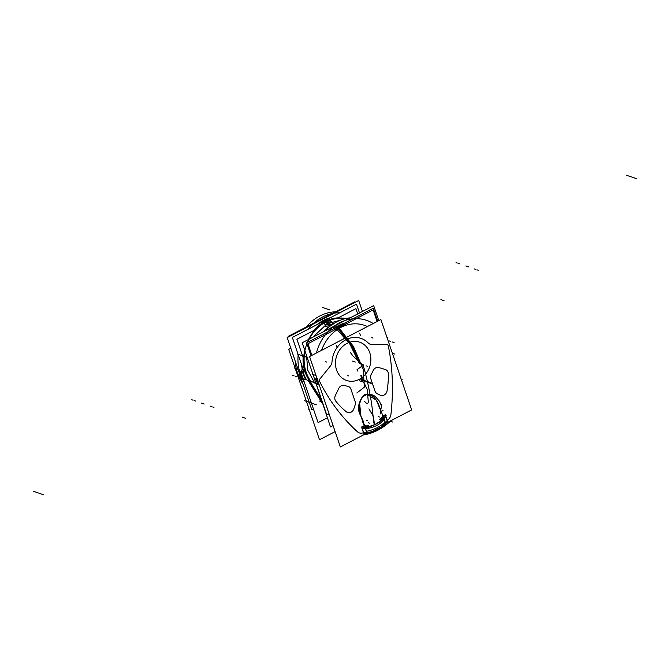 <?xml version="1.0" encoding="UTF-8"?>
<svg xmlns="http://www.w3.org/2000/svg" width="670" height="670" viewBox="0 0 670 670"><rect width="100%" height="100%" fill="white"/><g stroke="black" fill="none" stroke-linecap="round" stroke-linejoin="round"><path stroke-width="1" d="M364.421 425.894A4.715 4.053 -70.9 0 1 363.584 424.453A4.715 4.053 -70.9 0 0 364.421 425.894A4.715 4.053 -70.9 0 1 363.584 424.453A4.715 4.053 -70.9 0 0 364.421 425.894A4.715 4.053 -70.9 0 1 363.584 424.453L362.931 422.519A4.715 4.053 -70.9 0 1 362.671 420.902C359.304 413.365 356.574 401.045 364.631 394.756C374.069 392.218 378.768 403.399 381.079 411.522A4.715 4.053 -70.9 0 1 381.733 412.753L382.394 414.688A4.715 4.053 -70.9 0 1 382.57 417.159A4.715 4.053 -70.9 0 0 382.394 414.688A4.715 4.053 -70.9 0 1 382.57 417.159A4.715 4.053 -70.9 0 0 382.394 414.688A4.715 4.053 -70.9 0 1 382.57 417.159M366.482 433.373L340.343 446.94L309.574 356.557L380.895 319.54L411.665 409.923L385.928 423.281M387.126 420.618A53.449 45.92 109.1 0 0 388.709 419.11A53.449 45.92 109.1 0 1 387.126 420.618L385.451 422.711C380.585 428.624 374.329 431.874 366.674 432.452L365.343 428.532L367.696 428.448C374.572 427.192 379.748 424.512 383.207 420.4L384.111 418.784L385.451 422.711C380.585 428.624 374.329 431.874 366.674 432.452L365.343 428.532L363.148 427.77L365.343 428.532L363.148 427.77L365.343 428.532L367.696 428.448C374.572 427.192 379.748 424.512 383.207 420.4L384.111 418.784L385.451 422.711L387.126 420.618A53.449 45.92 109.1 0 0 388.709 419.11A53.449 45.92 109.1 0 1 387.126 420.618L385.451 422.711L387.126 420.618L385.56 416.011L387.126 420.618A53.449 45.92 109.1 0 0 388.709 419.11A6.733 5.787 109.1 0 0 390.911 414.537A204.677 175.825 109.1 0 0 389.027 349.589A41.766 35.879 109.1 0 0 387.721 344.305L371.9 344.497A6.733 5.787 -70.9 0 1 368.215 342.965A24.254 20.829 109.1 0 0 345.829 339.782A24.254 20.829 109.1 0 0 332.01 361.75A6.733 5.787 -70.9 0 1 330.318 366.08L319.138 379.898A41.766 35.879 109.1 0 0 321.282 384.748A204.677 175.825 109.1 0 0 357.537 431.865A6.733 5.787 109.1 0 0 361.733 433.113A53.449 45.92 109.1 0 0 363.709 432.77L362.068 427.954L362.428 429.018L365.234 428.214L364.756 426.824M364.882 426.53A47.386 40.711 109.1 0 0 365.083 426.48L367.369 426.572L365.083 426.48A47.386 40.711 -70.9 0 1 364.882 426.53A47.386 40.711 109.1 0 0 365.083 426.48A47.386 40.711 -70.9 0 1 364.882 426.53M363.584 424.453L362.931 422.519A4.715 4.053 -70.9 0 1 362.671 420.902L360.963 416.212L362.671 420.902A4.715 4.053 -70.9 0 0 362.931 422.519A4.715 4.053 -70.9 0 1 362.671 420.902A4.715 4.053 -70.9 0 0 362.931 422.519L363.584 424.453M383.299 416.765A47.386 40.711 -70.9 0 1 382.52 417.435A47.386 40.711 109.1 0 0 383.299 416.765A47.386 40.711 -70.9 0 1 382.52 417.435L382.269 417.887L382.52 417.435A47.386 40.711 109.1 0 0 383.299 416.765A47.386 40.711 -70.9 0 1 382.52 417.435L382.269 417.887M347.043 343.358A20.234 17.378 -70.9 0 1 369.781 352.722A20.234 17.378 -70.9 0 1 359.288 379.329A20.234 17.378 -70.9 0 1 336.558 369.966A20.234 17.378 -70.9 0 1 347.043 343.358A20.234 17.378 -70.9 0 1 369.781 352.722A20.234 17.378 -70.9 0 1 359.288 379.329A20.234 17.378 -70.9 0 1 336.558 369.966A20.234 17.378 -70.9 0 1 347.043 343.358A20.234 17.378 -70.9 0 1 369.781 352.722A20.234 17.378 -70.9 0 1 359.288 379.329A20.234 17.378 -70.9 0 1 336.558 369.966A20.234 17.378 -70.9 0 1 347.043 343.358A20.234 17.378 -70.9 0 1 369.781 352.722A20.234 17.378 -70.9 0 1 359.288 379.329A20.234 17.378 -70.9 0 1 336.558 369.966A20.234 17.378 -70.9 0 1 347.043 343.358A20.234 17.378 -70.9 0 1 369.781 352.722A20.234 17.378 -70.9 0 1 359.288 379.329A20.234 17.378 -70.9 0 1 336.558 369.966A20.234 17.378 -70.9 0 1 347.043 343.358M355.108 401.447A5.385 4.631 -70.9 0 1 355.058 405.241L353.802 408.918A5.385 4.631 -70.9 0 1 346.465 411.857A84.638 72.703 -70.9 0 1 335.888 401.313A5.385 4.631 -70.9 0 1 335.419 395.359L338.794 388.382A5.385 4.631 -70.9 0 1 344.673 385.493A25.594 21.993 109.1 0 0 347.68 386.28A5.385 4.631 -70.9 0 1 350.946 389.236L355.108 401.447A5.385 4.631 -70.9 0 1 355.058 405.241L353.802 408.918A5.385 4.631 -70.9 0 1 346.465 411.857A84.638 72.703 -70.9 0 1 335.888 401.313A5.385 4.631 -70.9 0 1 335.419 395.359L338.794 388.382A5.385 4.631 -70.9 0 1 344.673 385.493A25.594 21.993 109.1 0 0 347.68 386.28A5.385 4.631 -70.9 0 1 350.946 389.236L355.108 401.447A5.385 4.631 -70.9 0 1 355.058 405.241L353.802 408.918A5.385 4.631 -70.9 0 1 346.465 411.857A84.638 72.703 -70.9 0 1 335.888 401.313A5.385 4.631 -70.9 0 1 335.419 395.359L338.794 388.382A5.385 4.631 -70.9 0 1 344.673 385.493A25.594 21.993 109.1 0 0 347.68 386.28A5.385 4.631 -70.9 0 1 350.946 389.236L355.108 401.447A5.385 4.631 -70.9 0 1 355.058 405.241L353.802 408.918A5.385 4.631 -70.9 0 1 346.465 411.857A84.638 72.703 -70.9 0 1 335.888 401.313A5.385 4.631 -70.9 0 1 335.419 395.359L338.794 388.382A5.385 4.631 -70.9 0 1 344.673 385.493A25.594 21.993 109.1 0 0 347.68 386.28A5.385 4.631 -70.9 0 1 350.946 389.236L355.108 401.447A5.385 4.631 -70.9 0 1 355.058 405.241L353.802 408.918A5.385 4.631 -70.9 0 1 346.465 411.857A84.638 72.703 -70.9 0 1 335.888 401.313A5.385 4.631 -70.9 0 1 335.419 395.359M385.267 369.488A5.385 4.631 -70.9 0 1 388.391 374.069A84.638 72.703 -70.9 0 1 387.084 390.769A5.385 4.631 -70.9 0 1 380.259 395.183L377.243 393.726A5.385 4.631 -70.9 0 1 375.016 391.113L370.862 378.902A5.385 4.631 -70.9 0 1 371.44 373.952A25.594 21.993 109.1 0 0 373.081 370.745A5.385 4.631 -70.9 0 1 378.868 367.579L385.267 369.488A5.385 4.631 -70.9 0 1 388.391 374.069A84.638 72.703 -70.9 0 1 387.084 390.769A5.385 4.631 -70.9 0 1 380.259 395.183L377.243 393.726A5.385 4.631 -70.9 0 1 375.016 391.113L370.862 378.902A5.385 4.631 -70.9 0 1 371.44 373.952A25.594 21.993 109.1 0 0 373.081 370.745A5.385 4.631 -70.9 0 1 378.868 367.579L385.267 369.488A5.385 4.631 -70.9 0 1 388.391 374.069A84.638 72.703 -70.9 0 1 387.084 390.769A5.385 4.631 -70.9 0 1 380.259 395.183L377.243 393.726A5.385 4.631 -70.9 0 1 375.016 391.113L370.862 378.902A5.385 4.631 -70.9 0 1 371.44 373.952A25.594 21.993 109.1 0 0 373.081 370.745A5.385 4.631 -70.9 0 1 378.868 367.579L385.267 369.488A5.385 4.631 -70.9 0 1 388.391 374.069A84.638 72.703 -70.9 0 1 387.084 390.769A5.385 4.631 -70.9 0 1 380.259 395.183L377.243 393.726A5.385 4.631 -70.9 0 1 375.016 391.113L370.862 378.902A5.385 4.631 -70.9 0 1 371.44 373.952A25.594 21.993 109.1 0 0 373.081 370.745A5.385 4.631 -70.9 0 1 378.868 367.579L385.267 369.488A5.385 4.631 -70.9 0 1 388.391 374.069A84.638 72.703 -70.9 0 1 387.084 390.769A5.385 4.631 -70.9 0 1 380.259 395.183L377.243 393.726A5.385 4.631 -70.9 0 1 375.016 391.113M329.079 413.842L326.801 415.015L302.203 342.755L373.676 305.654L378.776 320.637M344.723 323.066A39.069 33.567 109.1 0 0 332.529 329.389A39.069 33.567 -70.9 0 1 344.723 323.066A39.069 33.567 109.1 0 0 332.529 329.389A39.069 33.567 -70.9 0 1 344.723 323.066A39.069 33.567 109.1 0 0 332.529 329.389M367.411 326.541A37.721 32.403 109.1 0 0 321.6 350.31A37.721 32.403 109.1 0 1 367.411 326.541A37.721 32.403 109.1 0 0 321.6 350.31A37.721 32.403 109.1 0 1 367.411 326.541A37.721 32.403 109.1 0 0 321.6 350.31M311.893 355.351L307.94 343.735L373.156 309.892L377.109 321.5M341.876 339.791A25.594 21.993 -70.9 0 1 347.127 337.06A25.594 21.993 -70.9 0 0 341.876 339.791A25.594 21.993 -70.9 0 1 347.127 337.06A25.594 21.993 -70.9 0 0 341.876 339.791A25.594 21.993 -70.9 0 1 347.127 337.06M314.364 378.483A2.018 0.704 -19.2 0 0 314.356 378.684L314.64 379.304M324.992 330.921A43.114 37.034 -70.9 0 1 350.243 317.823A43.114 37.034 -70.9 0 0 324.992 330.921M318.577 382.997A43.114 37.034 -70.9 0 1 316.165 375.904A43.114 37.034 -70.9 0 0 318.577 382.997M316.433 352.998A43.114 37.034 -70.9 0 1 366.716 320.411A43.114 37.034 -70.9 0 1 373.224 323.518A43.114 37.034 -70.9 0 0 366.716 320.411A43.114 37.034 -70.9 0 0 316.433 352.998M314.724 379.354L315.93 379.764L317.597 383.692M318.141 384.773L316.935 384.362M317.387 380.275A43.114 37.034 -70.9 0 0 318.828 383.743A43.114 37.034 -70.9 0 1 317.387 380.275L314.783 379.371L317.387 380.275A43.114 37.034 109.1 0 0 318.828 383.743A43.114 37.034 -70.9 0 1 317.387 380.275L314.783 379.371M314.674 379.337L317.496 380.309A1.348 0.477 -19.9 0 0 317.664 380.309A1.348 0.477 160.1 0 1 317.488 380.3A1.348 0.477 -19.9 0 0 317.664 380.309A1.348 0.477 160.1 0 1 317.488 380.3A1.348 0.477 -19.9 0 0 317.664 380.309M387.721 344.305L371.9 344.497L387.721 344.305A41.766 35.879 109.1 0 1 389.027 349.589A41.766 35.879 109.1 0 0 387.721 344.305A41.766 35.879 109.1 0 1 389.027 349.589A204.677 175.825 109.1 0 1 390.911 414.537A204.677 175.825 109.1 0 0 389.027 349.589A204.677 175.825 109.1 0 1 390.911 414.537A6.733 5.787 109.1 0 1 388.709 419.11A6.733 5.787 109.1 0 0 390.911 414.537A6.733 5.787 109.1 0 1 388.709 419.11A6.733 5.787 109.1 0 0 390.911 414.537A204.677 175.825 109.1 0 0 389.027 349.589A41.766 35.879 109.1 0 0 387.721 344.305L371.9 344.497A6.733 5.787 -70.9 0 1 368.215 342.965A24.254 20.829 109.1 0 0 345.829 339.782A24.254 20.829 109.1 0 0 332.01 361.75A6.733 5.787 -70.9 0 1 330.318 366.08L319.138 379.898A41.766 35.879 109.1 0 0 321.282 384.748A204.677 175.825 109.1 0 0 357.537 431.865A6.733 5.787 109.1 0 0 361.733 433.113A53.449 45.92 109.1 0 0 363.709 432.77L364.028 433.716M317.429 379.614A1.348 1.156 109.1 0 0 317.572 380.493M317.446 380.292L316.24 379.873M316.5 378.433L317.706 378.852M320.545 378.165L318.945 380.133M373.885 344.472L371.632 344.497M333.065 425.559L330.461 426.916L333.065 425.559L330.461 426.916L313.92 377.168M335.352 395.484L336.466 393.198M350.879 389.036L351.666 391.339M375.083 391.305L374.304 389.002M378.751 367.545L380.853 368.173M321.952 401.916A206.025 176.981 -70.9 0 1 309.054 380.744L318.979 384.17A206.008 176.964 -70.9 0 1 318.937 384.144A1.348 0.536 -27.4 0 0 318.979 384.17M321.265 399.906L310.57 382.16L321.014 399.153M391.447 420.14A54.798 47.076 -70.9 0 1 362.713 435.048M366.674 432.452L363.709 432.77L362.068 427.954L363.709 432.77L366.674 432.452L363.709 432.77A53.449 45.92 109.1 0 1 361.733 433.113A53.449 45.92 109.1 0 0 363.709 432.77L366.674 432.452L365.343 428.532L367.696 428.448C374.572 427.192 379.748 424.512 383.207 420.4L384.622 416.882L384.111 418.784L384.622 416.882L384.111 418.784L385.451 422.711C380.585 428.624 374.329 431.874 366.674 432.452C374.329 431.874 380.585 428.624 385.451 422.711C380.585 428.624 374.329 431.874 366.674 432.452M361.725 426.958L361.733 426.958A5.385 1.851 -18.8 0 1 364.647 425.827L366.942 432.586A5.385 1.851 -18.8 0 0 363.852 433.808L361.825 427.854M365.669 426.899L365.418 428.708M365.41 428.08L365.527 427.259M365.066 427.066L367.386 426.715A48.064 41.289 109.1 0 0 367.914 426.555A48.064 41.289 -70.9 0 1 367.386 426.715L365.56 427.033L367.386 426.715C373.718 425.643 378.433 423.189 381.54 419.37L383.458 417.226L381.54 419.37C378.433 423.189 373.718 425.643 367.386 426.715A48.064 41.289 109.1 0 0 367.914 426.555A48.064 41.289 -70.9 0 1 367.386 426.715C373.718 425.643 378.433 423.189 381.54 419.37A48.064 41.289 -70.9 0 1 381.347 419.521A48.064 41.289 109.1 0 0 381.54 419.37L383.458 417.226M364.823 426.346A47.176 40.527 -70.9 0 0 368.207 425.366L368.634 426.288M368.709 426.313L368.768 426.313A48.031 41.255 -70.9 0 1 362.06 427.954L361.616 426.974M364.514 424.118A4.045 3.476 109.1 0 0 366.565 426.413A4.045 3.476 109.1 0 0 368.776 426.338M380.728 410.534L381.079 411.522A4.715 4.053 -70.9 0 1 381.733 412.753L382.394 414.688L381.733 412.753A4.715 4.053 -70.9 0 0 381.079 411.522L376.339 400.183L366.934 394.245L361.934 397.402L359.623 403.549L360.954 416.187M382.202 414.939A4.045 3.476 -70.9 0 1 380.501 420.249M381.866 419.194L382.88 419.546A48.064 41.289 -70.9 0 1 368.165 427.184L367.135 426.824M385.258 414.705L386.138 415.459A48.031 41.255 -70.9 0 1 380.485 420.224L379.714 419.387A47.176 40.527 -70.9 0 0 383.232 416.581M382.495 418.172L384.161 418.976M383.123 418.18A1.348 0.72 18 0 1 383.918 418.591A1.348 0.72 -162 0 0 383.123 418.18A1.348 0.72 18 0 1 383.918 418.591A1.348 0.72 -162 0 0 383.123 418.18A1.348 0.72 18 0 1 383.918 418.591M385.719 415.861L387.628 421.472A5.385 1.851 -18.8 0 0 385.418 423.005L383.114 416.238A5.385 1.851 -18.8 0 1 385.175 414.789M383.533 417.083L384.002 418.474L385.845 416.866L385.652 416.296M366.281 432.786L366.607 433.741A21.783 7.487 161.2 0 0 386.054 423.649L385.727 422.703M383.952 418.691A21.783 7.487 161.2 0 1 364.815 428.465M366.892 433.088L366.281 431.304L368.534 430.911C375.234 429.127 380.401 426.447 384.044 422.854L385.057 421.564L385.66 423.348M365.426 427.284L365.334 427.845M367.554 426.966L367.671 427.594M367.562 427.628L367.428 426.924M383.198 418.114L383.86 418.423M360.946 416.171L361.691 417.795L360.946 416.171C356.75 409.261 357.947 402.092 364.547 394.663C368.877 393.583 372.512 394.27 375.443 396.699L378.91 400.635C380.074 401.506 380.535 405.66 381.691 404.487L380.183 413.976M361.691 417.795L363.693 422.159M311.031 355.795L306.617 342.839L373.274 308.242L377.687 321.206M346.759 323.593A39.069 33.567 109.1 0 0 334.054 330.193A39.069 33.567 109.1 0 1 346.759 323.593A39.069 33.567 109.1 0 0 334.054 330.193M290.847 348.241L288.72 349.338L319.49 439.729L335.126 431.614M362.437 311.491L358.685 300.47L287.212 337.571L311.81 409.831L313.434 408.993M300.704 372.453A5.385 4.631 109.1 0 0 301.952 367.394A5.385 4.631 109.1 0 1 300.704 372.453A5.385 4.631 109.1 0 0 301.952 367.394A5.385 4.631 109.1 0 1 300.704 372.453A5.385 4.631 109.1 0 0 301.952 367.394M301.91 367.194A39.069 33.567 -70.9 0 1 301.383 364.036A39.069 33.567 109.1 0 0 301.91 367.194A39.069 33.567 -70.9 0 1 301.383 364.036A39.069 33.567 109.1 0 0 301.91 367.194A39.069 33.567 -70.9 0 1 301.383 364.036M316.994 324.64A39.069 33.567 -70.9 0 1 330.36 317.706A39.069 33.567 109.1 0 0 316.994 324.64A39.069 33.567 -70.9 0 1 330.36 317.706A39.069 33.567 109.1 0 0 316.994 324.64A39.069 33.567 -70.9 0 1 330.36 317.706M330.101 317.84A39.069 33.567 109.1 0 0 317.421 324.422M301.542 364.514A39.069 33.567 109.1 0 0 302.555 369.522M302.003 367.227A5.385 4.631 -70.9 0 1 300.671 372.646M300.905 373.391L303.485 370.209M300.704 372.972L301.935 371.959L301.324 371.741L301.935 371.959L301.324 371.741L301.935 371.959L300.704 372.972L301.483 372.52M301.919 372.168A1.348 1.156 -70.9 0 1 303.317 371.565L302.463 371.264M303.217 371.523A1.348 1.156 109.1 0 0 302.354 371.607A1.348 1.156 -70.9 0 1 303.217 371.523L304.046 372.361M303.803 371.708A39.069 33.567 109.1 0 1 303.292 370.058L302.438 369.756L303.292 370.058A39.069 33.567 109.1 0 0 303.803 371.708A39.069 33.567 109.1 0 1 303.292 370.058L302.438 369.756M339.824 312.79A43.114 37.034 109.1 0 0 308.183 329.213A43.114 37.034 109.1 0 1 339.824 312.79M298.175 354.614A43.114 37.034 109.1 0 0 302.212 378.374A43.114 37.034 109.1 0 1 298.175 354.614M335.528 311.826A43.114 37.034 109.1 0 0 306.399 326.943A43.114 37.034 109.1 0 1 335.528 311.826M295.21 361.055A43.114 37.034 109.1 0 0 299.389 377.394A43.114 37.034 109.1 0 1 295.21 361.055M300.956 377.939L299.289 374.011M300.445 374.413A43.114 37.034 -70.9 0 0 302.103 378.332A43.114 37.034 -70.9 0 1 300.445 374.413A43.114 37.034 109.1 0 0 302.103 378.332A43.114 37.034 -70.9 0 1 300.445 374.413A43.114 37.034 109.1 0 0 302.019 378.165M300.621 373.299A1.348 1.156 109.1 0 0 300.629 374.63M300.52 373.257A1.348 1.156 109.1 0 0 300.361 373.927A1.348 1.156 109.1 0 1 300.52 373.257A1.348 1.156 109.1 0 0 300.361 373.927A1.348 1.156 109.1 0 1 300.52 373.257A1.348 1.156 109.1 0 0 300.361 373.927M300.545 374.438L301.626 374.296M301.492 373.91A2.018 0.704 160.8 0 1 300.177 373.894M305.679 379.572A203.998 175.247 -70.9 0 1 305.177 378.625A203.998 175.247 109.1 0 0 305.679 379.572A203.998 175.247 -70.9 0 1 305.177 378.625A41.088 35.301 -70.9 0 1 302.974 373.592A41.088 35.301 109.1 0 0 305.177 378.625A41.088 35.301 -70.9 0 1 302.974 373.592L303.426 373.022A40.418 34.723 109.1 0 0 306.617 379.898A40.418 34.723 -70.9 0 1 303.426 373.022L302.974 373.592A41.088 35.301 109.1 0 0 305.177 378.625A203.998 175.247 109.1 0 0 305.679 379.572A203.998 175.247 -70.9 0 1 305.177 378.625A41.088 35.301 -70.9 0 1 302.974 373.592L303.426 373.022A40.418 34.723 109.1 0 0 306.617 379.898A40.418 34.723 -70.9 0 1 303.426 373.022A40.418 34.723 109.1 0 0 306.617 379.898M327.362 417.812L318.083 422.628L301.199 373.056L318.083 422.628L327.362 417.812L318.083 422.628L301.199 373.056L304.934 371.121M303.108 372.729L301.843 371.934M321.675 401.104A206.025 176.981 109.1 0 1 309.448 380.878L299.281 377.361A206.025 176.981 109.1 0 0 303.183 384.496M322.555 403.675L308.744 381.523L322.329 403.03M300.051 378.517A206.025 176.981 109.1 0 0 302.957 383.826A206.025 176.981 -70.9 0 1 300.051 378.517A206.025 176.981 109.1 0 0 302.957 383.826A206.025 176.981 109.1 0 1 300.051 378.517L301.299 378.952M297.832 373.508A43.114 37.034 109.1 0 0 299.498 377.436A43.114 37.034 -70.9 0 1 297.832 373.508A43.114 37.034 109.1 0 0 299.498 377.436A43.114 37.034 109.1 0 1 297.832 373.508L297.731 373.475M304.574 382.972A206.025 176.981 -70.9 0 1 302.656 379.421A206.025 176.981 109.1 0 0 304.574 382.972A206.025 176.981 -70.9 0 1 302.656 379.421A206.025 176.981 -70.9 0 0 304.574 382.972M354.958 302.404L354.765 301.843L288.108 336.441L288.301 337.002M345.854 318.51A38.391 32.981 -70.9 0 0 323.736 322.823L327.831 328.107M340.226 320.26L327.136 323.778L325.729 321.776L327.136 323.778L312.731 337.286M345.335 318.635A38.198 32.813 109.1 0 0 325.838 321.935A38.198 32.813 -70.9 0 1 345.335 318.635A38.198 32.813 109.1 0 0 325.838 321.935A38.198 32.813 109.1 0 0 308.92 339.263A38.198 32.813 -70.9 0 1 325.838 321.935A38.198 32.813 -70.9 0 1 345.335 318.635A38.198 32.813 109.1 0 0 325.838 321.935A38.198 32.813 109.1 0 0 308.92 339.263A38.198 32.813 -70.9 0 1 325.838 321.935A38.198 32.813 -70.9 0 0 307.438 342.412M310.352 381.188A38.391 32.981 -70.9 0 1 304.724 350.15M308.527 339.472A38.391 32.981 -70.9 0 1 327.697 320.771L327.831 320.98M327.881 321.056L330.796 325.628M306.5 355.368L307.806 370.259L314.523 382.629M310.738 381.322A38.198 32.813 -70.9 0 1 304.884 350.619A38.198 32.813 109.1 0 0 310.738 381.322A38.198 32.813 -70.9 0 1 304.884 350.619A38.198 32.813 -70.9 0 0 310.738 381.322A38.198 32.813 109.1 0 1 306.919 343.718M326.985 320.687L327.496 320.863M310.863 381.364A38.198 32.813 -70.9 0 1 304.967 350.871M309.121 339.162A38.198 32.813 -70.9 0 1 327.957 321.022M325.519 321.826L324.992 321.642A38.198 32.813 -70.9 0 1 337.898 317.99A38.198 32.813 109.1 0 0 324.992 321.642A38.198 32.813 -70.9 0 1 337.898 317.99A38.198 32.813 -70.9 0 0 324.992 321.642L325.519 321.826L324.992 321.642A38.198 32.813 109.1 0 0 313.845 330.478M309.691 380.962A38.374 32.964 -70.9 0 1 303.083 357.411M313.669 330.57A38.374 32.964 -70.9 0 1 327.027 320.545M359.514 313.007L356.499 304.138L292.329 337.446L303.962 371.624M357.713 313.937L355.912 308.644L337.588 318.149M315.302 329.724L296.911 339.263L303.719 359.262M323.066 322.605A38.374 32.964 -70.9 0 1 338.208 317.831M322.915 322.68L323.585 322.915M324.012 323.066A38.198 32.813 -70.9 0 1 345.284 318.644M352.663 361.163L355.251 362.06L352.663 361.163M371.9 344.497A6.733 5.787 -70.9 0 1 368.215 342.965A6.733 5.787 -70.9 0 0 371.9 344.497A6.733 5.787 -70.9 0 1 368.215 342.965A24.254 20.829 109.1 0 0 345.829 339.782A24.254 20.829 109.1 0 0 332.01 361.75A6.733 5.787 -70.9 0 1 330.318 366.08L319.138 379.898A41.766 35.879 109.1 0 0 321.282 384.748A204.677 175.825 109.1 0 0 357.537 431.865A6.733 5.787 109.1 0 0 361.733 433.113A53.449 45.92 109.1 0 0 363.709 432.77M316.994 384.379L319.322 385.183M367.369 426.572L365.083 426.48M381.624 417.217L381.414 418.105L381.624 417.217M368.961 408.851L373.358 416.305L374.396 423.75L373.358 416.305L368.961 408.851M392.838 422.1L390.334 421.229M363.651 424.646L362.864 422.326M381.079 411.522A4.715 4.053 -70.9 0 1 381.733 412.753A4.715 4.053 -70.9 0 0 381.079 411.522M330.318 366.08A6.733 5.787 -70.9 0 0 332.01 361.75A24.254 20.829 109.1 0 1 345.829 339.782A24.254 20.829 109.1 0 1 368.215 342.965A24.254 20.829 109.1 0 0 345.829 339.782A24.254 20.829 109.1 0 0 332.01 361.75A6.733 5.787 -70.9 0 1 330.318 366.08L319.138 379.898A41.766 35.879 109.1 0 0 321.282 384.748A204.677 175.825 109.1 0 0 357.537 431.865A6.733 5.787 109.1 0 0 361.733 433.113A6.733 5.787 109.1 0 1 357.537 431.865A204.677 175.825 109.1 0 1 321.282 384.748A41.766 35.879 109.1 0 1 319.138 379.898M350.343 352.437L352.931 355.921L363.199 365.485L364.681 370.468C369.664 389.563 372.646 407.067 373.625 422.996C372.646 407.067 369.664 389.563 364.681 370.468C369.664 389.563 372.646 407.067 373.625 422.996C372.646 407.067 369.664 389.563 364.681 370.468L363.199 365.485L364.681 370.468L363.199 365.485L352.931 355.921L363.199 365.485L352.931 355.921L350.343 352.437M364.388 401.137C366.699 403.968 368.006 404.203 368.316 401.849L367.177 389.438L364.597 383.893L360.209 378.458L364.597 383.893L360.209 378.458L364.597 383.893L367.177 389.438L364.597 383.893L367.177 389.438L368.316 401.849C368.006 404.203 366.699 403.968 364.388 401.137C366.699 403.968 368.006 404.203 368.316 401.849C368.006 404.203 366.699 403.968 364.388 401.137M353.819 361.566L352.521 361.113M326.257 322.53L330.804 322.965L330.36 320.637L333.333 324.071L330.36 320.637L333.333 324.071L330.36 320.637L330.804 322.965L330.812 321.466L330.804 322.965L326.257 322.53M335.402 325.319L336.055 325.762L335.402 325.319M339.389 328.451L353.459 346.482L363.132 369.137L364.421 387.109L356.8 393.014L364.421 387.109L363.132 369.137L353.459 346.482L339.389 328.451L353.459 346.482L363.132 369.137L364.421 387.109L356.8 393.014L364.421 387.109L363.132 369.137L353.459 346.482L339.389 328.451M315.486 375.351L314.18 374.899M313.652 374.714L312.346 374.262M387.888 337.722L386.984 337.404M361.909 366.172L362.261 368.132L361.909 366.172L362.261 368.132L361.909 366.172L357.696 369.203L361.909 366.172M357.227 371.113L357.696 369.203L357.227 371.113M364.438 380.56L370.996 382.83L371.197 383.433L362.428 380.392L360.795 375.602L361.306 375.25L362.068 378.684L364.438 380.56L370.996 382.83L371.197 383.433L362.428 380.392L360.946 375.125L362.068 378.684L364.438 380.56L370.996 382.83L371.197 383.433L362.428 380.392L360.946 375.125L362.068 378.684L364.438 380.56L370.996 382.83L371.197 383.433L362.428 380.392L360.946 375.125L362.068 378.684L364.438 380.56M314.397 378.55L317.22 379.53L314.397 378.55M325.478 361.641L326.784 362.093M371.741 337.63L373.039 338.082M315.352 321.784L319.272 320.93L315.352 321.784M327.337 320.578L330.042 321.114L330.394 321.767L330.042 321.114L330.394 321.767L330.042 321.114L327.337 320.578M335.327 395.551L338.886 388.19M338.794 388.382A5.385 4.631 -70.9 0 1 344.673 385.493A25.594 21.993 109.1 0 0 347.68 386.28A5.385 4.631 -70.9 0 1 350.946 389.236M350.862 388.994L355.184 401.69M355.134 405.04L353.727 409.119M392.176 341.943L393.483 342.395M392.829 342.169L394.128 342.621M389.245 340.93L390.543 341.382M375.099 391.355L370.778 378.659M370.862 378.902A5.385 4.631 -70.9 0 1 371.44 373.952A25.594 21.993 109.1 0 0 373.081 370.745A5.385 4.631 -70.9 0 1 378.868 367.579M378.692 367.529L385.451 369.538M313.669 382.687L314.975 383.139M380.426 395.267L377.076 393.642M310.738 381.674L312.044 382.126M314.322 382.913L315.629 383.366M242.239 417.134L245.379 418.222M353.165 361.339L354.472 361.792L353.165 361.339M474.293 268.904L475.591 269.357M465.818 265.973L468.422 266.878M297.74 354.17L307.907 357.688M476.898 269.809L478.204 270.261M304.163 400.568L316.366 404.781M359.17 380.669L360.477 381.121L359.17 380.669M336.198 345.201L337.01 347.596M360.15 381.012L361.457 381.456L360.15 381.012M401.062 379.12L402.226 379.228L401.062 379.12M365.56 427.033L367.386 426.715L365.56 427.033M369.58 423.172L368.274 422.72M365.309 425.919L365.728 426.112M381.674 412.561L382.461 414.881M378.198 416.589L379.496 417.033M359.824 380.895L361.13 381.347M319.431 401.062L321.767 401.866M381.54 419.37A48.064 41.289 -70.9 0 1 381.347 419.521A48.064 41.289 109.1 0 0 381.54 419.37L382.754 418.105L381.54 419.37C378.433 423.189 373.718 425.643 367.386 426.715M359.614 333.057L360.435 335.452M383.215 416.145L385.51 422.904M365.343 428.532L367.696 428.448C374.572 427.192 379.748 424.512 383.207 420.4L384.111 418.784M201.578 403.122L204.183 404.027M33.5 491.311L43.667 494.829M212.658 406.958L213.956 407.402M372.126 322.932A1.348 0.678 120.2 0 1 372.453 323.92M210.045 406.053L211.352 406.506M325.922 308.594L329.715 309.909M381.171 411.221L382.972 410.417M366.473 420.392L367.78 420.844M357.043 369.673L362.194 365.962L357.043 369.673M303.837 372.11A1.348 1.156 109.1 0 0 302.354 371.607A1.348 1.156 109.1 0 1 303.837 372.11M294.281 368.014L295.579 368.466M296.048 368.626L297.354 369.078M324.18 320.67L323.317 320.377M303.468 371.306A1.348 0.452 162.3 0 1 303.569 371.833A1.348 0.452 162.3 0 0 303.468 371.306A1.348 0.452 162.3 0 1 303.569 371.833M294.122 375.92L292.815 375.476M293.468 375.703L292.162 375.25M297.053 376.942L295.746 376.49M444.051 300.729L440.91 299.649M301.232 371.691L300.671 371.289M303.56 372.863L302.84 373.751M303.426 373.022L302.974 373.592M195.707 401.096L194.409 400.643M193.102 400.191L191.796 399.739M394.63 354.011L392.369 353.232M308.996 408.909L308.125 409.286L308.996 408.909M636.5 178.689L626.333 175.172M457.342 263.042L456.044 262.598M459.955 263.947L458.649 263.494M326.131 308.669L322.337 307.354M329.288 326.834L325.888 322.01M362.294 364.497L363.601 364.949L362.294 364.497M323.803 331.131L329.64 326.541L323.803 331.131M332.789 327.253L333.233 327.437L332.789 327.253M337.236 329.799L349.748 343.844L359.422 363.509L349.748 343.844L337.236 329.799L349.748 343.844L359.422 363.509L349.748 343.844L337.236 329.799M326.818 323.945L332.127 324.657L326.818 323.945M334.573 325.896L335.168 326.257L334.573 325.896M338.677 328.87L351.281 344.045L360.896 364.011L351.281 344.045L338.677 328.87L351.281 344.045L360.896 364.011L351.281 344.045L338.677 328.87M360.468 363.869L350.846 343.986L338.266 329.129L350.846 343.986L360.468 363.869L350.846 343.986L338.266 329.129L350.846 343.986L360.468 363.869M334.64 326.566L334.087 326.248L334.64 326.566M331.499 325.109L323.92 326.893L331.499 325.109M367.411 366.264L366.105 365.82L367.411 366.264M353.727 361.532L355.025 361.984L353.727 361.532M303.15 357.596A38.198 32.813 109.1 0 0 309.892 381.029M347.671 375.577L348.626 375.912M368.768 426.313L362.034 427.954M386.833 421.907L385.836 423.013M385.443 423.557L387.377 421.388M383.81 425.659L369.254 432.937L383.81 425.659M303.602 371.657L302.614 371.322M299.314 377.302L297.597 373.173M297.664 373.374L299.356 377.361"/></g></svg>
